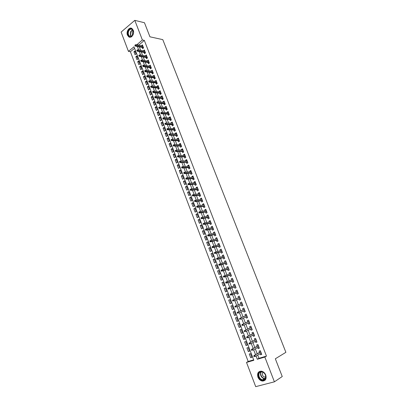 <?xml version="1.0" encoding="UTF-8"?>
<svg xmlns="http://www.w3.org/2000/svg" width="407" height="407" viewBox="0 0 407 407"><rect width="100%" height="100%" fill="white"/><g stroke="black" fill="none" stroke-linecap="round" stroke-linejoin="round"><path stroke-width="0.61" d="M133.252 30.225C134.798 33.791 131.375 38.802 128.77 36.864L127.452 35.124C125.916 31.583 129.324 26.536 131.965 28.515L133.252 30.225M265.766 375.051C266.712 378.917 265.573 380.921 262.342 381.069C260.348 380.672 258.877 379.37 257.931 377.162C256.985 373.27 258.15 371.276 261.431 371.169C263.38 371.581 264.825 372.878 265.766 375.051M134.798 20.35L144.47 22.741L149.944 36.808L162.785 39.637L285.887 352.325L275.336 358.786L282.244 376.531L274.41 381.827L255.708 386.65L246.515 362.423L253.841 360.281L134.015 46.8L128.434 51.368L121.113 32.077L134.798 20.35L142.374 39.962L136.737 44.867M134.59 48.306L130.398 51.725L248.178 361.462L246.515 362.423M130.398 51.725L128.434 51.368M142.155 47.466L142.618 48.662L143.574 47.894L142.414 44.887L141.519 45.813M144.088 52.483L144.551 53.683L145.513 52.915L144.348 49.898L143.457 50.844M146.027 57.519L146.489 58.72L147.456 57.962L146.286 54.93L145.401 55.891M147.975 62.576L148.438 63.777L149.405 63.024L148.234 59.982L147.354 60.958M149.929 67.648L150.392 68.849L151.368 68.101L150.188 65.054L149.308 66.041M151.892 72.741L152.355 73.942L153.332 73.204L152.152 70.141L151.277 71.144M153.856 77.849L154.319 79.055L155.306 78.317L154.121 75.244L153.139 75.982L153.246 76.267M155.835 82.977L156.298 84.183L157.285 83.455L156.095 80.372L155.113 81.105L155.225 81.405M157.814 88.126L158.282 89.331L159.274 88.609L158.079 85.516L157.092 86.243L157.214 86.564M159.809 93.295L160.272 94.5L161.269 93.788L160.068 90.68L159.076 91.397L159.208 91.743M161.803 98.484L162.271 99.69L163.273 98.977L162.067 95.859L161.07 96.576L161.208 96.942M163.807 103.688L164.275 104.894L165.283 104.192L164.072 101.063L163.07 101.77L163.217 102.157M165.822 108.913L166.285 110.124L167.297 109.422L166.087 106.283L165.079 106.985L165.237 107.392M167.842 114.153L168.305 115.369L169.322 114.677L168.106 111.523L167.094 112.215L167.262 112.653M169.867 119.419L170.335 120.63L171.357 119.948L170.136 116.784L169.119 117.47L169.292 117.923M171.902 124.705L172.37 125.916L173.397 125.239L172.171 122.059L171.149 122.741L171.332 123.219M173.942 130.006L174.41 131.222L175.442 130.55L174.211 127.36L173.184 128.037L173.377 128.536M175.992 135.328L176.46 136.543L177.498 135.882L176.262 132.677L175.229 133.348L175.432 133.872M178.052 140.669L178.52 141.89L179.563 141.229L178.322 138.019L177.284 138.68L177.493 139.225M180.118 146.037L180.586 147.253L181.634 146.601L180.387 143.376L179.345 144.032L179.563 144.602M182.188 151.419L182.662 152.635L183.71 151.994L182.463 148.753L181.415 149.405L181.644 149.995M184.269 156.822L184.742 158.043L185.796 157.402L184.544 154.156L183.491 154.797L183.73 155.413M186.36 162.245L186.828 163.466L187.892 162.836L186.635 159.575L185.577 160.21L185.821 160.851M188.456 167.689L188.929 168.91L189.993 168.289L188.731 165.013L187.668 165.644L187.922 166.305M190.562 173.153L191.031 174.379L192.104 173.764L190.837 170.477L189.769 171.098L190.033 171.785M192.674 178.642L193.147 179.863L194.22 179.253L192.949 175.956L191.875 176.572L192.15 177.284M194.795 184.147L195.268 185.373L196.347 184.768L195.07 181.461L193.991 182.066L194.276 182.804M196.922 189.677L197.395 190.903L198.484 190.308L197.202 186.981L196.118 187.581L196.408 188.344M199.059 195.223L199.532 196.454L200.626 195.864L199.338 192.526L198.25 193.122L198.55 193.905M201.206 200.793L201.679 202.025L202.778 201.44L201.485 198.092L200.392 198.677L200.702 199.491M203.358 206.385L203.831 207.616L204.935 207.041L203.637 203.678L202.538 204.258L202.859 205.092M205.52 212.001L205.993 213.232L207.102 212.663L205.8 209.29L204.696 209.859L205.026 210.719M207.692 217.633L208.165 218.864L209.279 218.305L207.972 214.916L206.863 215.481L207.204 216.371M209.87 223.29L210.343 224.522L211.462 223.972L210.149 220.569L209.035 221.128L209.386 222.039M212.057 228.968L212.53 230.204L213.655 229.66L212.337 226.241L211.218 226.791L211.579 227.732M214.25 234.666L214.728 235.902L215.858 235.368L214.535 231.939L213.405 232.483L213.782 233.445M216.453 240.389L216.931 241.626L218.066 241.097L216.738 237.657L215.608 238.192L215.99 239.184M218.666 246.133L219.144 247.375L220.284 246.851L218.951 243.396L217.816 243.925L218.208 244.943M220.889 251.902L221.362 253.144L222.512 252.63L221.174 249.16L220.029 249.679L220.431 250.722M223.117 257.692L223.596 258.933L224.745 258.425L223.407 254.945L222.258 255.454L222.67 256.527M225.356 263.502L225.834 264.743L226.994 264.25L225.646 260.755L224.491 261.253L224.913 262.352M227.599 269.337L228.083 270.584L229.243 270.09L227.895 266.585L226.73 267.078L227.167 268.203M229.858 275.198L230.337 276.439L231.507 275.961L230.148 272.436L228.983 272.924L229.426 274.079M232.122 281.079L232.601 282.321L233.776 281.848L232.412 278.312L231.242 278.79L231.695 279.97M234.396 286.981L234.875 288.227L236.06 287.764L234.691 284.213L233.511 284.681L233.979 285.892M236.681 292.908L237.159 294.154L238.349 293.701L236.971 290.135L235.79 290.598L236.263 291.834M238.975 298.875L239.453 300.107L240.644 299.659L239.265 296.082L238.075 296.535L238.558 297.787M241.285 304.874L241.753 306.084L242.954 305.642L241.565 302.05L240.369 302.498L240.858 303.759M243.605 310.892L244.063 312.083L245.268 311.65L243.879 308.043L242.674 308.481L243.167 309.752M245.93 316.931L246.383 318.106L247.593 317.684L246.199 314.062L244.989 314.489L245.482 315.771M248.265 323L248.713 324.155L249.929 323.738L248.529 320.1L247.314 320.523L247.807 321.81M250.61 329.09L251.048 330.225L252.274 329.818L250.865 326.17L249.644 326.582L250.147 327.879M252.966 335.205L253.398 336.319L254.629 335.923L253.215 332.26L251.989 332.661L252.493 333.969M255.331 341.346L255.754 342.44L256.99 342.053L255.571 338.375L254.339 338.766L254.848 340.084M257.707 347.512L258.119 348.585L259.361 348.209L257.936 344.51L256.7 344.897L257.209 346.22M251.76 357.046L250.646 357.677L249.252 354.019L250.463 353.652L251.867 357.315L250.646 357.677M249.44 350.966L248.321 351.582L246.932 347.934L248.138 347.558L249.532 351.21L248.321 351.582M247.125 344.912L246.006 345.507L244.617 341.875L245.818 341.488L247.207 345.126L246.006 345.507M244.821 338.878L243.696 339.453L242.313 335.836L243.508 335.444L244.897 339.067L243.696 339.453M242.526 332.87L241.397 333.43L240.023 329.823L241.209 329.426L242.587 333.033L241.397 333.43M240.242 326.887L239.107 327.426L237.734 323.835L238.919 323.428L240.293 327.024L239.107 327.426M237.963 320.925L236.823 321.449L235.46 317.872L236.64 317.455L238.009 321.037L236.823 321.449M235.699 314.987L234.554 315.491L233.191 311.93L234.366 311.503L235.729 315.069L234.554 315.491M233.44 309.076L232.29 309.559L230.937 306.013L232.102 305.576L233.46 309.132L232.29 309.559M231.186 303.184L230.036 303.653L228.688 300.117L229.848 299.674L231.196 303.215L230.036 303.653M226.445 294.246L227.599 293.793L228.948 297.319L227.788 297.766L226.445 294.246L227.605 293.808M225.376 287.973L224.211 288.395L225.549 291.9L226.704 291.448L225.361 287.937L224.211 288.395M223.158 282.163L221.988 282.57L223.321 286.06L224.471 285.597L223.133 282.102L221.988 282.57M220.95 276.378L219.775 276.765L221.103 280.245L222.247 279.772L220.915 276.287L219.775 276.765M218.747 270.614L217.572 270.981L218.895 274.45L220.029 273.972L218.701 270.497L217.572 270.981M216.555 264.871L215.374 265.222L216.692 268.676L217.821 268.188L216.499 264.733L215.374 265.222M214.367 259.152L213.182 259.483L214.494 262.927L215.624 262.429L214.306 258.984L213.182 259.483M212.189 253.454L211.004 253.77L212.312 257.199L213.431 256.695L212.118 253.266L211.004 253.77M210.022 247.777L208.832 248.077L210.134 251.49L211.248 250.982L209.941 247.563L208.832 248.077M207.865 242.119L206.67 242.404L207.967 245.808L209.071 245.289L207.774 241.885L206.67 242.404M205.713 236.487L204.512 236.757L205.805 240.14L206.909 239.616L205.611 236.228L204.512 236.757M203.566 230.876L202.365 231.125L203.653 234.503L204.752 233.969L203.459 230.591L202.365 231.125M201.434 225.285L200.224 225.519L201.506 228.882L202.6 228.342L201.312 224.974L200.224 225.519M199.303 219.719L198.092 219.933L199.369 223.285L200.458 222.736L199.181 219.383L198.092 219.933M197.186 214.168L195.971 214.372L197.242 217.704L198.326 217.155L197.049 213.812L195.971 214.372M195.075 208.643L193.854 208.827L195.126 212.149L196.199 211.589L194.928 208.262L193.854 208.827M192.969 203.134L191.748 203.307L193.015 206.614L194.083 206.049L192.816 202.732L191.748 203.307M190.878 197.649L189.652 197.802L190.908 201.104L191.977 200.529L190.715 197.222L189.652 197.802M188.787 192.185L187.561 192.323L188.812 195.609L189.876 195.024L188.619 191.738L187.561 192.323M186.706 186.737L185.475 186.864L186.727 190.135L187.78 189.545L186.528 186.269L185.475 186.864M184.636 181.313L183.399 181.425L184.646 184.686L185.694 184.086L184.447 180.825L183.399 181.425M182.57 175.91L181.334 176.002L182.57 179.253L183.618 178.648L182.377 175.397L181.334 176.002M180.515 170.528L179.273 170.604L180.51 173.84L181.547 173.229L180.311 169.989L179.273 170.604M178.47 165.161L177.218 165.227L178.449 168.452L179.487 167.832L178.256 164.606L177.218 165.227M176.424 159.819L175.178 159.865L176.404 163.08L177.432 162.454L176.206 159.239L175.178 159.865M174.394 154.492L173.138 154.528L174.359 157.728L175.386 157.097L174.16 153.892L173.138 154.528M172.365 149.191L171.108 149.206L172.324 152.396L173.346 151.76L172.13 148.57L171.108 149.206M170.345 143.905L169.088 143.91L170.299 147.085L171.316 146.444L170.101 143.264L169.088 143.91M168.335 138.639L167.073 138.629L168.279 141.794L169.292 141.148L168.081 137.978L167.073 138.629M166.331 133.394L165.064 133.369L166.27 136.523L167.277 135.867L166.071 132.707L165.064 133.369M164.336 128.164L163.065 128.129L164.265 131.268L165.267 130.606L164.067 127.462L163.065 128.129M162.347 122.96L161.075 122.904L162.271 126.038L163.268 125.366L162.067 122.232L161.075 122.904M160.363 117.771L159.091 117.704L160.277 120.823L161.274 120.146L160.078 117.023L159.091 117.704M158.389 112.602L157.112 112.52L158.298 115.629L159.285 114.947L158.099 111.833L157.112 112.52M156.42 107.448L155.138 107.356L156.324 110.45L157.305 109.763L156.12 106.665L155.138 107.356M154.462 102.32L153.18 102.208L154.355 105.296L155.332 104.599L154.156 101.511L153.18 102.208M152.508 97.202L151.221 97.08L152.396 100.158L153.368 99.456L152.193 96.378L151.221 97.08M150.565 92.109L149.272 91.972L150.442 95.035L151.409 94.332L150.239 91.265L149.272 91.972M148.621 87.032L147.329 86.884L148.494 89.937L149.461 89.225L148.296 86.167L147.329 86.884M146.693 81.975L145.396 81.812L146.556 84.854L147.517 84.137L146.352 81.09L145.396 81.812M144.765 76.933L143.468 76.76L144.622 79.787L145.579 79.065L144.419 76.033L143.468 76.76M142.847 71.912L141.544 71.724L142.699 74.74L143.651 74.013L142.496 70.991L141.544 71.724M140.939 66.911L139.632 66.707L140.781 69.714L141.728 68.981L140.578 65.97L139.632 66.707M139.031 61.925L137.724 61.706L138.868 64.708L139.81 63.965L138.665 60.964L137.724 61.706M137.134 56.955L135.826 56.726L136.966 59.712L137.902 58.969L136.762 55.978L135.826 56.726M248.178 361.462L253.678 359.849M228.948 297.319L227.788 297.766M135.999 53.989L134.865 51.007L133.934 51.765L135.068 54.742L135.999 53.989M257.707 355.062L258.954 358.308L266.473 356.105L144.322 40.374L138.69 45.253M139.331 46.912L140.634 50.31M141.27 51.959L142.582 55.388M143.213 57.026L144.541 60.48M145.167 62.108L146.505 65.593M147.125 67.211L148.479 70.726M149.094 72.329L150.458 75.875M151.068 77.472L152.442 81.044M153.052 82.631L154.436 86.233M155.042 87.81L156.436 91.443M157.036 93.005L158.445 96.673M159.04 98.219L160.46 101.918M161.05 103.459L162.485 107.189M163.07 108.715L164.514 112.474M165.094 113.985L166.555 117.781M167.129 119.282L168.6 123.107M169.175 124.598L170.655 128.454M171.22 129.93L172.716 133.822M173.28 135.287L174.786 139.209M175.346 140.659L176.862 144.617M177.416 146.057L178.948 150.041M179.497 151.47L181.039 155.489M181.583 156.909L183.14 160.963M183.679 162.368L185.251 166.453M185.785 167.842L187.368 171.963M187.897 173.341L189.494 177.498M190.018 178.861L191.626 183.048M192.145 184.402L193.768 188.624M194.281 189.962L195.92 194.22M196.428 195.548L198.077 199.842M198.58 201.155L200.244 205.479M200.743 206.781L202.421 211.141M202.915 212.429L204.604 216.824M205.092 218.096L206.797 222.532M207.28 223.789L208.995 228.261M209.473 229.502L211.202 234.01M211.676 235.241L213.421 239.784M213.889 241L215.649 245.579M216.112 246.779L217.882 251.399M218.34 252.584L220.131 257.239M220.579 258.414L222.38 263.105M222.827 264.265L224.644 268.991M225.081 270.136L226.913 274.903M227.345 276.032L229.192 280.84M229.619 281.954L231.481 286.798M231.904 287.897L233.781 292.781M234.198 293.864L236.085 298.774M236.503 299.873L238.39 304.782M238.823 305.906L240.71 310.816M241.153 311.966L243.04 316.875M243.488 318.045L245.375 322.96M245.833 324.155L247.721 329.065M248.189 330.286L250.076 335.195M250.554 336.441L252.442 341.351M252.93 342.623L254.818 347.532M255.316 348.83L257.199 353.739M260.088 353.698L260.495 354.756L261.747 354.385L260.317 350.676L259.071 351.053L259.585 352.386M144.322 40.374L142.374 39.962M266.473 356.105L264.845 357.061L274.41 381.827M256.059 356.008L257.31 359.264L264.845 357.061M137.378 46.53L138.685 49.944M139.321 51.597L140.639 55.037M141.27 56.685L142.598 60.155M143.223 61.788L144.566 65.283M145.192 66.911L146.545 70.436M147.161 72.049L148.524 75.61M149.14 77.208L150.519 80.8M151.129 82.387L152.513 86.009M153.118 87.586L154.523 91.239M155.123 92.806L156.532 96.484M157.133 98.041L158.552 101.755M159.147 103.297L160.582 107.041M161.172 108.577L162.617 112.352M163.202 113.874L164.662 117.679M165.242 119.19L166.712 123.026M167.287 124.527L168.773 128.398M169.343 129.879L170.838 133.786M171.403 135.256L172.914 139.194M173.474 140.654L174.995 144.622M175.549 146.072L177.086 150.076M177.635 151.511L179.182 155.545M179.731 156.97L181.288 161.04M181.832 162.449L183.404 166.549M183.939 167.949L185.526 172.085M186.06 173.474L187.658 177.64M188.182 179.014L189.794 183.221M190.318 184.58L191.941 188.817M192.46 190.166L194.098 194.439M194.612 195.772L196.26 200.081M196.769 201.399L198.433 205.749M198.937 207.051L200.615 211.431M201.109 212.724L202.803 217.14M203.297 218.417L205.001 222.873M205.489 224.135L207.209 228.627M207.687 229.874L209.427 234.401M209.9 235.638L211.65 240.201M212.118 241.422L213.884 246.021M214.347 247.227L216.122 251.867M216.58 253.057L218.371 257.733M218.824 258.913L220.635 263.624M221.077 264.789L222.899 269.541M223.341 270.686L225.178 275.478M225.61 276.612L227.462 281.441M227.895 282.555L229.762 287.423M230.184 288.527L232.066 293.432M232.478 294.52L234.371 299.455M234.793 300.554L236.686 305.489M237.118 306.619L239.011 311.553M239.453 312.703L241.346 317.638M241.799 318.818L243.691 323.748M244.149 324.954L246.042 329.884M246.515 331.115L248.407 336.045M248.886 337.301L250.778 342.231M251.267 343.508L253.159 348.443M253.658 349.745L255.55 354.68M258.954 358.308L257.31 359.264M138.609 45.035L136.65 44.643M261.635 354.1L260.495 354.756M135.241 52.004L133.934 51.765M259.264 347.949L258.119 348.585M256.903 341.824L255.754 342.44M254.553 335.724L253.398 336.319M252.208 329.65L251.048 330.225M249.873 323.596L248.713 324.155M247.553 317.572L246.383 318.106M245.238 311.569L244.063 312.083M242.928 305.586L241.753 306.084M240.634 299.628L239.453 300.107M238.344 293.696L237.159 294.154M236.976 290.15L235.79 290.598M234.707 284.254L233.511 284.681M232.443 278.378L231.242 278.79M230.184 272.532L228.983 272.924M227.94 266.702L226.73 267.078M225.702 260.897L224.491 261.253M223.474 255.118L222.258 255.454M221.25 249.359L220.029 249.679M219.037 243.62L217.816 243.925M216.834 237.907L215.608 238.192M214.642 232.214L213.405 232.483M212.454 226.541L211.218 226.791M210.277 220.894L209.035 221.128M208.104 215.267L206.863 215.481M205.947 209.661L204.696 209.859M203.79 204.075L202.538 204.258M201.648 198.514L200.392 198.677M199.511 192.969L198.25 193.122M197.38 187.449L196.118 187.581M195.263 181.949L193.991 182.066M193.147 176.47L191.875 176.572M191.046 171.011L189.769 171.098M188.95 165.573L187.668 165.644M186.859 160.16L185.577 160.21M184.778 154.762L183.491 154.797M182.702 149.384L181.415 149.405M180.642 144.027L179.345 144.032M178.581 138.69L177.284 138.68M176.531 133.374L175.229 133.348M174.491 128.078L173.184 128.037M172.456 122.797L171.149 122.741M170.426 117.542L169.119 117.47M168.406 112.301L167.094 112.215M166.397 107.087L165.079 106.985M164.392 101.882L163.07 101.77M162.393 96.703L161.07 96.576M160.404 91.544L159.076 91.397M158.42 86.401L157.092 86.243M156.446 81.278L155.113 81.105M154.477 76.17L153.139 75.982M152.513 71.083L151.175 70.884M150.559 66.015L149.216 65.802M148.616 60.969L147.268 60.74M146.673 55.937L145.324 55.693M144.744 50.921L143.391 50.666M142.816 45.93L141.463 45.66M260.724 351.734L253.963 355.581L260.801 351.933M254.324 355.876L253.82 356.023L254.06 356.654L254.563 356.501L254.324 355.876L254.868 355.311L255.301 356.446L261.228 353.047M254.563 356.501L254.06 356.654M253.963 355.581L253.82 356.023M265.491 375.03C267.74 380.443 260.597 382.3 258.715 376.851C256.481 371.515 263.548 369.546 265.491 375.03M259.127 376.684C259.89 378.449 261.065 379.487 262.652 379.807C265.247 379.69 266.163 378.088 265.4 374.989C264.647 373.25 263.492 372.212 261.925 371.881C259.305 371.973 258.374 373.57 259.127 376.684M265.73 377.086L264.896 377.141C263.772 376.913 262.937 376.18 262.403 374.933L262.708 372.1M259.59 371.367C257.855 372.537 257.397 374.409 258.221 376.989C259.162 379.182 260.622 380.474 262.601 380.871L264.993 380.301M133.023 34.59L131.837 36.172C128.663 37.093 127.483 35.348 128.302 30.932C130.576 27.885 132.295 28.22 133.465 31.944L133.023 34.59M128.673 31.11C127.925 33.293 128.23 34.971 129.589 36.142L131.949 35.964L133.043 34.498L133.455 32.046L132.153 29.462C130.764 28.77 129.604 29.319 128.673 31.11M132.448 35.475L132.163 32.234L133.247 30.998M131.527 28.281C130.037 28.037 128.846 28.831 127.951 30.662C127.025 33.374 127.406 35.455 129.095 36.905L129.94 37.246M258.353 345.594L251.567 349.318L258.425 345.767M251.918 349.593L251.419 349.75L251.658 350.376L252.162 350.224L251.918 349.593L252.467 349.043L252.895 350.168L258.852 346.876M252.162 350.224L251.658 350.376M251.567 349.318L251.419 349.75M255.998 339.474L249.176 343.081L256.054 339.631M249.527 343.34L249.028 343.498L249.267 344.124L249.766 343.966L249.527 343.34L250.071 342.796L250.503 343.92L256.481 340.73M249.766 343.966L249.267 344.124M249.176 343.081L249.028 343.498M253.647 333.379L246.8 336.864L253.698 333.516M247.141 337.113L246.647 337.276L246.881 337.896L247.38 337.739L247.141 337.113L247.69 336.574L248.117 337.693L254.121 334.615M247.38 337.739L246.881 337.896M246.8 336.864L246.647 337.276M251.307 327.309L244.429 330.677L251.348 327.421M244.765 330.911L244.271 331.079L244.51 331.695L245.004 331.532L244.765 330.911L245.314 330.382L245.742 331.496L251.77 328.515M245.004 331.532L244.51 331.695M244.429 330.677L244.271 331.079M248.972 321.26L242.068 324.516L249.013 321.357M242.399 324.735L241.911 324.903L242.145 325.524L242.638 325.356L242.399 324.735L242.948 324.211L243.376 325.32L249.43 322.446M242.638 325.356L242.145 325.524M242.068 324.516L241.911 324.903M246.652 315.242L239.718 318.376L246.683 315.313M240.044 318.584L239.555 318.757L239.794 319.373L240.278 319.2L240.044 318.584L240.598 318.065L241.02 319.169L247.1 316.402M240.278 319.2L239.794 319.373M239.718 318.376L239.555 318.757M244.337 309.244L237.378 312.266L244.363 309.295M237.698 312.459L237.215 312.632L237.449 313.242L237.932 313.069L237.698 312.459L238.253 311.95L238.67 313.049L244.775 310.378M237.932 313.069L237.449 313.242M237.378 312.266L237.215 312.632M242.038 303.266L235.048 306.176L242.048 303.301M235.363 306.354L234.88 306.537L235.114 307.143L235.597 306.964L235.363 306.354L235.912 305.85L236.335 306.949L242.465 304.38M235.597 306.964L235.114 307.143M235.048 306.176L234.88 306.537M239.743 297.314L232.723 300.112L239.748 297.329M233.033 300.28L232.555 300.463L232.784 301.068L233.267 300.885L233.033 300.28L233.587 299.781L234.005 300.875L240.161 298.402M233.267 300.885L232.784 301.068M232.723 300.112L232.555 300.463M230.24 294.414L230.469 295.014L230.947 294.831L230.718 294.225L230.24 294.414L230.413 294.068L237.454 291.381M230.83 295.156L237.866 292.455L230.469 295.014M230.718 294.225L231.273 293.737L231.69 294.821L230.947 294.831M227.93 288.385L228.164 288.985L228.637 288.797L228.408 288.197L227.93 288.385L228.108 288.054L235.17 285.46M228.408 288.197L228.963 287.713L229.38 288.797L228.52 289.133L235.587 286.543M228.637 288.797L235.582 286.523M228.164 288.985L228.52 289.133M225.636 282.387L225.865 282.982L226.338 282.794L226.109 282.193L225.636 282.387L225.814 282.061L232.896 279.558M226.109 282.193L226.663 281.715L227.081 282.794L226.226 283.14L233.318 280.657M226.338 282.794L233.303 280.616M225.865 282.982L226.226 283.14M223.346 276.409L223.575 277.004L224.048 276.811L223.819 276.211L223.346 276.409L223.529 276.094L230.627 273.682M223.819 276.211L224.374 275.743L224.786 276.816L223.942 277.167L231.059 274.796M224.048 276.811L231.034 274.735M223.575 277.004L223.942 277.167M221.067 270.452L221.296 271.047L221.764 270.848L221.535 270.253L221.067 270.452L221.255 270.151L228.373 267.826M221.535 270.253L222.095 269.79L222.507 270.864L221.662 271.22L228.805 268.956M221.764 270.848L228.775 268.879M221.296 271.047L221.662 271.22M218.798 264.525L219.022 265.115L219.49 264.911L219.266 264.321L218.798 264.525L218.986 264.229L226.124 261.996M219.266 264.321L219.826 263.863L220.233 264.932L219.393 265.293L226.567 263.141M219.49 264.911L226.526 263.044M219.022 265.115L219.393 265.293M216.539 258.618L216.763 259.208L217.226 259L217.002 258.409L216.539 258.618L217.562 257.962L223.886 256.186M217.002 258.409L217.562 257.962L217.969 259.025L217.135 259.391L224.333 257.346M217.226 259L224.288 257.229M216.763 259.208L217.135 259.391M214.286 252.737L214.509 253.322L214.972 253.113L214.748 252.523L214.286 252.737L215.308 252.081L221.652 250.402M214.748 252.523L215.308 252.081L215.715 253.139L214.886 253.515L222.105 251.577M214.972 253.113L222.054 251.44M214.509 253.322L214.886 253.515M212.042 246.876L212.266 247.461L212.724 247.247L212.5 246.662L212.042 246.876L213.065 246.225L219.429 244.638M212.5 246.662L213.065 246.225L213.472 247.278L212.642 247.66L219.887 245.828M212.724 247.247L219.831 245.67M212.266 247.461L212.642 247.66M209.809 241.036L210.032 241.621L210.49 241.407L210.266 240.822L209.809 241.036L210.831 240.395L217.216 238.894M210.266 240.822L210.831 240.395L211.233 241.443L210.409 241.829L217.679 240.099M210.49 241.407L217.613 239.927M210.032 241.621L210.409 241.829M207.58 235.226L207.804 235.806L208.262 235.587L208.038 235.007L207.58 235.226L208.603 234.585L215.013 233.175M208.038 235.007L208.603 234.585L209.005 235.628L208.186 236.019L215.481 234.396M208.262 235.587L215.41 234.203M207.804 235.806L208.186 236.019M205.367 229.431L205.586 230.011L206.039 229.792L205.82 229.212L205.367 229.431L206.385 228.795L212.815 227.477M205.82 229.212L206.385 228.795L206.787 229.833L205.973 230.235L213.288 228.714M206.039 229.792L213.212 228.505M205.586 230.011L205.973 230.235M203.159 223.667L203.378 224.242L203.831 224.018L203.607 223.438L203.159 223.667L204.177 223.031L210.628 221.805M203.607 223.438L204.177 223.031L204.573 224.064L203.765 224.471L211.106 223.051M203.831 224.018L211.019 222.822M203.378 224.242L203.765 224.471M200.961 217.918L201.18 218.493L201.628 218.264L201.409 217.694L200.961 217.918L201.974 217.287L208.45 216.153M201.409 217.694L201.974 217.287L202.371 218.32L201.567 218.727L208.933 217.409M201.628 218.264L208.842 217.165M201.18 218.493L201.567 218.727M198.769 212.195L198.987 212.769L199.435 212.535L199.216 211.966L198.769 212.195L199.786 211.569L206.278 210.521M199.216 211.966L199.786 211.569L200.178 212.596L199.374 213.009L206.766 211.793M199.435 212.535L206.664 211.533M198.987 212.769L199.374 213.009M196.586 206.497L196.805 207.066L197.247 206.832L197.029 206.263L196.586 206.497L197.599 205.871L204.116 204.909M197.029 206.263L197.599 205.871L197.995 206.893L197.197 207.316L204.609 206.196M197.247 206.832L204.502 205.917M196.805 207.066L197.197 207.316M194.414 200.819L194.627 201.384L195.07 201.144L194.851 200.58L194.414 200.819L195.426 200.193L201.958 199.323M194.851 200.58L195.426 200.193L195.818 201.216L195.024 201.638L202.462 200.62M195.07 201.144L202.345 200.325M194.627 201.384L195.024 201.638M192.246 195.162L192.465 195.726L192.903 195.487L192.684 194.922L192.246 195.162L193.259 194.541L199.812 193.757M192.684 194.922L193.259 194.541L193.651 195.558L192.857 195.986L200.32 195.07M192.903 195.487L200.198 194.755M192.465 195.726L192.857 195.986M190.089 189.525L190.308 190.089L190.741 189.845L190.527 189.28L190.089 189.525L191.102 188.909L197.675 188.212M190.527 189.28L191.102 188.909L191.488 189.921L190.705 190.359L198.189 189.535M190.741 189.845L198.056 189.204M190.308 190.089L190.705 190.359M187.942 183.913L188.156 184.473L188.594 184.229L188.375 183.669L187.942 183.913L188.95 183.298L195.543 182.687M188.375 183.669L188.95 183.298L189.336 184.305L188.553 184.747L196.062 184.025M188.594 184.229L195.93 183.679M188.156 184.473L188.553 184.747M185.801 178.322L186.014 178.882L186.447 178.632L186.233 178.073L185.801 178.322L186.808 177.711L193.422 177.182M186.233 178.073L186.808 177.711L187.195 178.714L186.416 179.161L193.946 178.536M186.447 178.632L193.803 178.169M186.014 178.882L186.416 179.161M183.669 172.751L183.883 173.306L184.315 173.056L184.101 172.502L183.669 172.751L184.676 172.146L191.31 171.698M184.101 172.502L184.676 172.146L185.063 173.143L184.285 173.596L191.834 173.067M184.315 173.056L191.687 172.685M183.883 173.306L184.285 173.596M181.547 167.201L181.756 167.755L182.188 167.501L181.975 166.946L181.547 167.201L182.55 166.6L189.204 166.239M181.975 166.946L182.55 166.6L182.936 167.592L182.163 168.05L189.733 167.618M182.188 167.501L189.581 167.221M181.756 167.755L182.163 168.05M180.067 161.971L179.858 161.416L179.431 161.676L179.64 162.225L180.815 162.067L180.433 161.075L187.103 160.796M187.479 161.772L180.815 162.067L180.047 162.53L187.642 162.19M179.64 162.225L180.047 162.53M180.433 161.075L179.858 161.416M177.956 156.461L177.747 155.912L177.325 156.171L177.533 156.72L178.704 156.558L178.327 155.571L185.017 155.377M185.388 156.349L178.704 156.558L177.94 157.026L185.556 156.781M177.533 156.72L177.94 157.026M178.327 155.571L177.747 155.912M175.855 150.972L175.646 150.422L175.224 150.687L175.432 151.231L176.602 151.073L176.226 150.091L182.931 149.974M183.308 150.946L176.602 151.073L175.844 151.546L183.481 151.394M175.432 151.231L175.844 151.546M176.226 150.091L175.646 150.422M173.758 145.502L173.55 144.953L173.133 145.223L173.341 145.767L174.511 145.609L174.135 144.627L180.861 144.597M181.232 145.564L174.511 145.609L173.753 146.088L181.41 146.027M173.341 145.767L173.753 146.088M174.135 144.627L173.55 144.953M171.673 140.054L171.464 139.509L171.047 139.779L171.255 140.323L172.42 140.166L172.049 139.189L178.79 139.235M179.161 140.196L172.42 140.166L171.673 140.649L179.35 140.674M171.255 140.323L171.673 140.649M172.049 139.189L171.464 139.509M169.597 134.625L169.388 134.086L168.971 134.356L169.18 134.895L170.345 134.742L169.973 133.771L176.735 133.898M177.101 134.854L170.345 134.742L169.597 135.231L177.294 135.348M169.18 134.895L169.597 135.231M169.973 133.771L169.388 134.086M167.526 129.217L167.318 128.678L166.906 128.953L167.109 129.492L168.274 129.34L167.903 128.368L174.684 128.576M175.051 129.533L168.274 129.34L167.531 129.833L175.249 130.042M167.109 129.492L167.531 129.833M167.903 128.368L167.318 128.678M165.461 123.835L165.257 123.296L164.845 123.57L165.049 124.11L166.214 123.957L165.842 122.99L172.639 123.275M173.006 124.227L166.214 123.957L165.471 124.456L173.209 124.756M165.049 124.11L165.471 124.456M165.842 122.99L165.257 123.296M163.411 118.468L163.202 117.933L162.795 118.213L162.998 118.747L164.158 118.595L163.787 117.633L170.604 117.994M170.971 118.946L164.158 118.595L163.421 119.098L171.179 119.485M162.998 118.747L163.421 119.098M163.787 117.633L163.202 117.933M161.36 113.121L161.157 112.586L160.75 112.871L160.953 113.405L162.108 113.253L161.742 112.296L168.574 112.734M168.941 113.68L162.108 113.253L161.376 113.762L169.154 114.235M160.953 113.405L161.376 113.762M161.742 112.296L161.157 112.586M159.32 107.794L159.117 107.265L158.71 107.55L158.913 108.079L160.073 107.931L159.707 106.975L166.555 107.494M166.916 108.435L160.073 107.931L159.34 108.445L167.135 109.005M158.913 108.079L159.34 108.445M159.707 106.975L159.117 107.265M157.29 102.493L157.087 101.964L156.685 102.249L156.883 102.778L158.038 102.63L157.677 101.679L164.54 102.274M164.901 103.21L158.038 102.63L157.311 103.144L165.13 103.795M156.883 102.778L157.311 103.144M157.677 101.679L157.087 101.964M155.265 97.207L155.062 96.678L154.66 96.968L154.863 97.497L156.013 97.349L155.652 96.403L162.535 97.07M162.897 98.006L156.013 97.349L155.291 97.868L163.126 98.606M154.863 97.497L155.291 97.868M155.652 96.403L155.062 96.678M153.251 91.941L153.047 91.412L152.645 91.707L152.849 92.231L153.999 92.089L153.637 91.143L160.536 91.885M160.897 92.816L153.999 92.089L153.276 92.613L161.131 93.432M152.849 92.231L153.276 92.613M153.637 91.143L153.047 91.412M151.241 86.696L151.038 86.172L150.641 86.467L150.839 86.986L151.989 86.844L151.628 85.902L158.547 86.722M158.903 87.653L151.989 86.844L151.272 87.373L159.147 88.283M150.839 86.986L151.272 87.373M151.628 85.902L151.038 86.172M149.237 81.466L149.038 80.947L148.641 81.242L148.84 81.766L149.99 81.624L149.628 80.683L156.563 81.578M156.919 82.504L149.99 81.624L149.277 82.158L157.168 83.145M148.84 81.766L149.277 82.158M149.628 80.683L149.038 80.947M147.242 76.262L147.044 75.743L146.652 76.043L146.851 76.562L147.995 76.419L147.639 75.483L154.584 76.45M154.94 77.371L147.995 76.419L147.283 76.959L155.194 78.032M146.851 76.562L147.283 76.959M147.639 75.483L147.044 75.743M145.258 71.072L145.06 70.553L144.668 70.859L144.867 71.373L146.006 71.235L145.65 70.304L152.615 71.342M152.971 72.263L146.006 71.235L145.304 71.78L153.23 72.934M144.867 71.373L145.304 71.78M145.65 70.304L145.06 70.553M143.279 65.903L143.081 65.39L142.689 65.695L142.888 66.209L143.279 65.903L144.027 66.071L143.676 65.14L150.651 66.255M151.007 67.17L144.027 66.071L143.325 66.616L151.272 67.857M142.888 66.209L143.325 66.616M143.676 65.14L143.081 65.39M141.305 60.755L141.112 60.241L140.72 60.546L140.919 61.06L141.305 60.755L142.058 60.923L141.702 60.002L148.697 61.182M149.048 62.093L142.058 60.923L141.356 61.477L149.318 62.8M140.919 61.06L141.356 61.477M141.702 60.002L141.112 60.241M139.342 55.627L139.148 55.113L138.762 55.423L138.955 55.937L139.342 55.627L140.094 55.8L139.738 54.879L146.749 56.13M147.1 57.041L140.094 55.8L139.398 56.354L147.375 57.758M138.955 55.937L139.398 56.354M139.738 54.879L139.148 55.113M137.383 50.514L137.19 50.005L136.803 50.315L137.001 50.824L137.383 50.514L138.136 50.692L137.785 49.771L144.811 51.099M145.157 52.004L138.136 50.692L137.444 51.251L145.441 52.732M137.001 50.824L137.444 51.251M137.785 49.771L137.19 50.005M135.434 45.421L135.241 44.912L134.859 45.228L135.053 45.737L135.434 45.421L136.187 45.599L135.836 44.689L142.877 46.083M143.223 46.983L136.187 45.599L135.495 46.164L143.508 47.731M135.053 45.737L135.495 46.164M135.836 44.689L135.241 44.912M265.196 378.703L264.347 378.714C262.759 378.398 261.584 377.36 260.831 375.605C260.317 374.16 260.399 372.919 261.065 371.876M261.335 371.85C260.673 372.858 260.597 374.069 261.091 375.478C262.067 377.589 263.487 378.586 265.339 378.469M131.308 36.325C130.22 35.068 130.026 33.481 130.718 31.568L132.478 29.726M132.646 29.904L130.983 31.665C130.316 33.491 130.494 35.012 131.522 36.228M264.896 377.141L265.74 376.597M265.216 378.678L264.347 378.714L262.652 379.807M130.922 36.426L129.589 36.142"/></g></svg>

